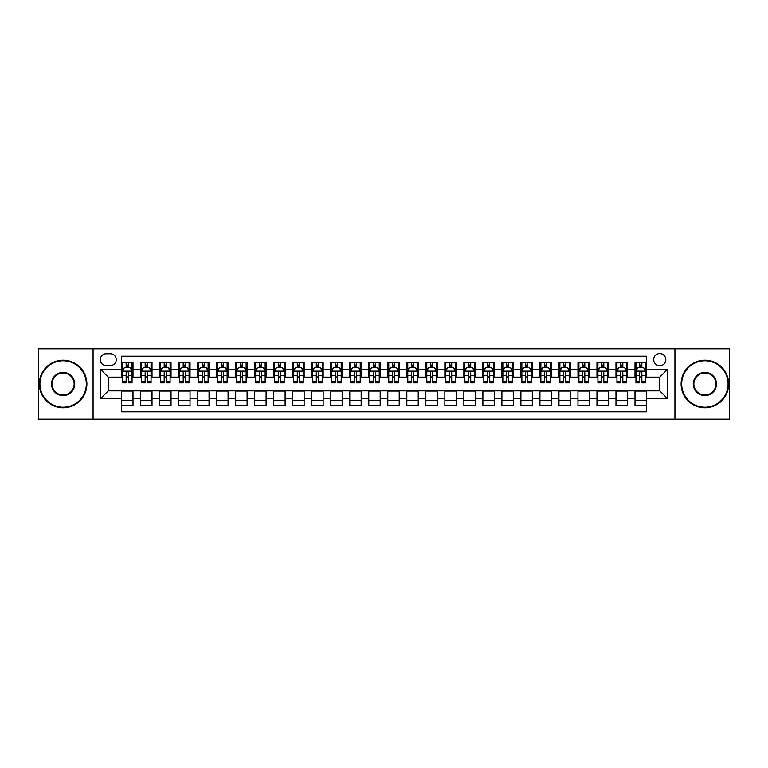 <?xml version="1.0" encoding="UTF-8"?>
<svg xmlns="http://www.w3.org/2000/svg" width="768" height="768" viewBox="0 0 768 768"><rect width="100%" height="100%" fill="white"/><g stroke="black" fill="none" stroke-linecap="round" stroke-linejoin="round"><path stroke-width="1.15" d="M659.722 353.578A6.086 6.086 0 0 0 653.635 359.664A6.086 6.086 0 0 0 659.722 365.741A6.086 6.086 0 0 0 665.808 359.664A6.086 6.086 0 0 0 659.722 353.578M674.928 419.174L729.6 419.174L729.6 348.826L674.928 348.826L674.928 419.174L93.072 419.174L93.072 348.826L38.4 348.826L38.4 419.174L93.072 419.174M646.406 362.611L635.002 362.611L635.002 369.552L627.398 369.552L627.398 377.155L635.002 377.155L635.002 369.552M627.398 369.552L627.398 362.611L615.984 362.611L615.984 369.552L608.381 369.552L608.381 377.155L615.984 377.155L615.984 369.552M608.381 369.552L608.381 362.611L596.966 362.611L596.966 369.552L589.363 369.552L589.363 377.155L596.966 377.155L596.966 369.552M589.363 369.552L589.363 362.611L577.958 362.611L577.958 369.552L570.346 369.552L570.346 377.155L577.958 377.155L577.958 369.552M570.346 369.552L570.346 362.611L558.941 362.611L558.941 369.552L551.338 369.552L551.338 377.155L558.941 377.155L558.941 369.552M551.338 369.552L551.338 362.611L539.923 362.611L539.923 369.552L532.32 369.552L532.32 377.155L539.923 377.155L539.923 369.552M532.32 369.552L532.32 362.611L520.906 362.611L520.906 369.552L513.302 369.552L513.302 377.155L520.906 377.155L520.906 369.552M513.302 369.552L513.302 362.611L501.898 362.611L501.898 369.552L494.285 369.552L494.285 377.155L501.898 377.155L501.898 369.552M494.285 369.552L494.285 362.611L482.88 362.611L482.88 369.552L475.277 369.552L475.277 377.155L482.88 377.155L482.88 369.552M475.277 369.552L475.277 362.611L463.862 362.611L463.862 369.552L456.259 369.552L456.259 377.155L463.862 377.155L463.862 369.552M456.259 369.552L456.259 362.611L444.845 362.611L444.845 369.552L437.242 369.552L437.242 377.155L444.845 377.155L444.845 369.552M437.242 369.552L437.242 362.611L425.837 362.611L425.837 369.552L418.224 369.552L418.224 377.155L425.837 377.155L425.837 369.552M418.224 369.552L418.224 362.611L406.819 362.611L406.819 369.552L399.216 369.552L399.216 377.155L406.819 377.155L406.819 369.552M399.216 369.552L399.216 362.611L387.802 362.611L387.802 369.552L380.198 369.552L380.198 377.155L387.802 377.155L387.802 369.552M380.198 369.552L380.198 362.611L368.784 362.611L368.784 369.552L361.181 369.552L361.181 377.155L368.784 377.155L368.784 369.552M361.181 369.552L361.181 362.611L349.776 362.611L349.776 369.552L342.163 369.552L342.163 377.155L349.776 377.155L349.776 369.552M342.163 369.552L342.163 362.611L330.758 362.611L330.758 369.552L323.155 369.552L323.155 377.155L330.758 377.155L330.758 369.552M323.155 369.552L323.155 362.611L311.741 362.611L311.741 369.552L304.138 369.552L304.138 377.155L311.741 377.155L311.741 369.552M304.138 369.552L304.138 362.611L292.723 362.611L292.723 369.552L285.12 369.552L285.12 377.155L292.723 377.155L292.723 369.552M285.12 369.552L285.12 362.611L273.715 362.611L273.715 369.552L266.102 369.552L266.102 377.155L273.715 377.155L273.715 369.552M266.102 369.552L266.102 362.611L254.698 362.611L254.698 369.552L247.094 369.552L247.094 377.155L254.698 377.155L254.698 369.552M247.094 369.552L247.094 362.611L235.68 362.611L235.68 369.552L228.077 369.552L228.077 377.155L235.68 377.155L235.68 369.552M228.077 369.552L228.077 362.611L216.662 362.611L216.662 369.552L209.059 369.552L209.059 377.155L216.662 377.155L216.662 369.552M209.059 369.552L209.059 362.611L197.654 362.611L197.654 369.552L190.042 369.552L190.042 377.155L197.654 377.155L197.654 369.552M190.042 369.552L190.042 362.611L178.637 362.611L178.637 369.552L171.034 369.552L171.034 377.155L178.637 377.155L178.637 369.552M171.034 369.552L171.034 362.611L159.619 362.611L159.619 369.552L152.016 369.552L152.016 377.155L159.619 377.155L159.619 369.552M152.016 369.552L152.016 362.611L140.602 362.611L140.602 377.155L132.998 377.155L132.998 362.611L121.594 362.611M121.594 405.389L132.998 405.389L132.998 390.845L140.602 390.845L140.602 405.389L152.016 405.389L152.016 390.845L159.619 390.845L159.619 398.448L152.016 398.448M159.619 398.448L159.619 405.389L171.034 405.389L171.034 390.845L178.637 390.845L178.637 398.448L171.034 398.448M178.637 398.448L178.637 405.389L190.042 405.389L190.042 390.845L197.654 390.845L197.654 398.448L190.042 398.448M197.654 398.448L197.654 405.389L209.059 405.389L209.059 390.845L216.662 390.845L216.662 398.448L209.059 398.448M216.662 398.448L216.662 405.389L228.077 405.389L228.077 390.845L235.68 390.845L235.68 398.448L228.077 398.448M235.68 398.448L235.68 405.389L247.094 405.389L247.094 390.845L254.698 390.845L254.698 398.448L247.094 398.448M254.698 398.448L254.698 405.389L266.102 405.389L266.102 390.845L273.715 390.845L273.715 398.448L266.102 398.448M273.715 398.448L273.715 405.389L285.12 405.389L285.12 390.845L292.723 390.845L292.723 398.448L285.12 398.448M292.723 398.448L292.723 405.389L304.138 405.389L304.138 390.845L311.741 390.845L311.741 398.448L304.138 398.448M311.741 398.448L311.741 405.389L323.155 405.389L323.155 390.845L330.758 390.845L330.758 398.448L323.155 398.448M330.758 398.448L330.758 405.389L342.163 405.389L342.163 390.845L349.776 390.845L349.776 398.448L342.163 398.448M349.776 398.448L349.776 405.389L361.181 405.389L361.181 390.845L368.784 390.845L368.784 398.448L361.181 398.448M368.784 398.448L368.784 405.389L380.198 405.389L380.198 390.845L387.802 390.845L387.802 398.448L380.198 398.448M387.802 398.448L387.802 405.389L399.216 405.389L399.216 390.845L406.819 390.845L406.819 398.448L399.216 398.448M406.819 398.448L406.819 405.389L418.224 405.389L418.224 390.845L425.837 390.845L425.837 398.448L418.224 398.448M425.837 398.448L425.837 405.389L437.242 405.389L437.242 390.845L444.845 390.845L444.845 398.448L437.242 398.448M444.845 398.448L444.845 405.389L456.259 405.389L456.259 390.845L463.862 390.845L463.862 398.448L456.259 398.448M463.862 398.448L463.862 405.389L475.277 405.389L475.277 390.845L482.88 390.845L482.88 398.448L475.277 398.448M482.88 398.448L482.88 405.389L494.285 405.389L494.285 390.845L501.898 390.845L501.898 398.448L494.285 398.448M501.898 398.448L501.898 405.389L513.302 405.389L513.302 390.845L520.906 390.845L520.906 398.448L513.302 398.448M520.906 398.448L520.906 405.389L532.32 405.389L532.32 390.845L539.923 390.845L539.923 398.448L532.32 398.448M539.923 398.448L539.923 405.389L551.338 405.389L551.338 390.845L558.941 390.845L558.941 398.448L551.338 398.448M558.941 398.448L558.941 405.389L570.346 405.389L570.346 390.845L577.958 390.845L577.958 398.448L570.346 398.448M577.958 398.448L577.958 405.389L589.363 405.389L589.363 390.845L596.966 390.845L596.966 398.448L589.363 398.448M596.966 398.448L596.966 405.389L608.381 405.389L608.381 390.845L615.984 390.845L615.984 398.448L608.381 398.448M615.984 398.448L615.984 405.389L627.398 405.389L627.398 390.845L635.002 390.845L635.002 398.448L627.398 398.448M106.186 365.558L110.371 365.558A5.894 5.894 0 0 0 116.266 359.664A5.894 5.894 0 0 0 110.371 353.77L106.186 353.77A5.894 5.894 0 0 0 100.291 359.664A5.894 5.894 0 0 0 106.186 365.558M674.928 348.826L93.072 348.826M646.406 369.552L646.406 356.237L121.594 356.237L121.594 377.155L108.278 377.155L108.278 390.845L121.594 390.845L121.594 411.763L646.406 411.763L646.406 390.845L659.722 390.845L659.722 377.155L646.406 377.155L646.406 369.552L667.325 369.552L667.325 398.448L646.406 398.448M121.594 398.448L100.675 398.448L100.675 369.552L121.594 369.552M635.002 398.448L635.002 405.389L646.406 405.389M121.594 367.363L122.544 367.363M126.154 367.363L128.438 367.363M132.048 367.363L132.998 367.363M121.594 376.963L122.544 376.963M126.154 376.963L128.438 376.963M132.048 376.963L132.998 376.963M121.594 391.037L132.998 391.037M121.594 400.637L132.998 400.637M140.602 376.963L141.562 376.963M145.171 376.963L147.456 376.963M151.066 376.963L152.016 376.963M140.602 367.363L141.562 367.363M145.171 367.363L147.456 367.363M151.066 367.363L152.016 367.363M140.602 391.037L152.016 391.037M140.602 400.637L152.016 400.637M159.619 391.037L171.034 391.037M159.619 400.637L171.034 400.637M159.619 367.363L160.57 367.363M164.189 367.363L166.464 367.363M170.083 367.363L171.034 367.363M159.619 376.963L160.57 376.963M164.189 376.963L166.464 376.963M170.083 376.963L171.034 376.963M178.637 391.037L190.042 391.037M178.637 400.637L190.042 400.637M178.637 367.363L179.587 367.363M183.197 367.363L185.482 367.363M189.091 367.363L190.042 367.363M178.637 376.963L179.587 376.963M183.197 376.963L185.482 376.963M189.091 376.963L190.042 376.963M197.654 391.037L209.059 391.037M197.654 400.637L209.059 400.637M197.654 367.363L198.605 367.363M202.214 367.363L204.499 367.363M208.109 367.363L209.059 367.363M197.654 376.963L198.605 376.963M202.214 376.963L204.499 376.963M208.109 376.963L209.059 376.963M216.662 391.037L228.077 391.037M216.662 400.637L228.077 400.637M216.662 367.363L217.622 367.363M221.232 367.363L223.517 367.363M227.126 367.363L228.077 367.363M216.662 376.963L217.622 376.963M221.232 376.963L223.517 376.963M227.126 376.963L228.077 376.963M235.68 391.037L247.094 391.037M235.68 400.637L247.094 400.637M235.68 367.363L236.63 367.363M240.25 367.363L242.525 367.363M246.144 367.363L247.094 367.363M235.68 376.963L236.63 376.963M240.25 376.963L242.525 376.963M246.144 376.963L247.094 376.963M254.698 391.037L266.102 391.037M254.698 400.637L266.102 400.637M254.698 367.363L255.648 367.363M259.258 367.363L261.542 367.363M265.152 367.363L266.102 367.363M254.698 376.963L255.648 376.963M259.258 376.963L261.542 376.963M265.152 376.963L266.102 376.963M273.715 391.037L285.12 391.037M273.715 400.637L285.12 400.637M273.715 367.363L274.666 367.363M278.275 367.363L280.56 367.363M284.17 367.363L285.12 367.363M273.715 376.963L274.666 376.963M278.275 376.963L280.56 376.963M284.17 376.963L285.12 376.963M292.723 391.037L304.138 391.037M292.723 400.637L304.138 400.637M292.723 367.363L293.674 367.363M297.293 367.363L299.578 367.363M303.187 367.363L304.138 367.363M292.723 376.963L293.674 376.963M297.293 376.963L299.578 376.963M303.187 376.963L304.138 376.963M311.741 391.037L323.155 391.037M311.741 400.637L323.155 400.637M311.741 367.363L312.691 367.363M316.31 367.363L318.586 367.363M322.205 367.363L323.155 367.363M311.741 376.963L312.691 376.963M316.31 376.963L318.586 376.963M322.205 376.963L323.155 376.963M330.758 391.037L342.163 391.037M330.758 400.637L342.163 400.637M330.758 367.363L331.709 367.363M335.318 367.363L337.603 367.363M341.213 367.363L342.163 367.363M330.758 376.963L331.709 376.963M335.318 376.963L337.603 376.963M341.213 376.963L342.163 376.963M349.776 391.037L361.181 391.037M349.776 400.637L361.181 400.637M349.776 367.363L350.726 367.363M354.336 367.363L356.621 367.363M360.23 367.363L361.181 367.363M349.776 376.963L350.726 376.963M354.336 376.963L356.621 376.963M360.23 376.963L361.181 376.963M368.784 391.037L380.198 391.037M368.784 400.637L380.198 400.637M368.784 367.363L369.734 367.363M373.354 367.363L375.629 367.363M379.248 367.363L380.198 367.363M368.784 376.963L369.734 376.963M373.354 376.963L375.629 376.963M379.248 376.963L380.198 376.963M387.802 391.037L399.216 391.037M387.802 400.637L399.216 400.637M387.802 367.363L388.752 367.363M392.371 367.363L394.646 367.363M398.266 367.363L399.216 367.363M387.802 376.963L388.752 376.963M392.371 376.963L394.646 376.963M398.266 376.963L399.216 376.963M406.819 391.037L418.224 391.037M406.819 400.637L418.224 400.637M406.819 367.363L407.77 367.363M411.379 367.363L413.664 367.363M417.274 367.363L418.224 367.363M406.819 376.963L407.77 376.963M411.379 376.963L413.664 376.963M417.274 376.963L418.224 376.963M425.837 391.037L437.242 391.037M425.837 400.637L437.242 400.637M425.837 367.363L426.787 367.363M430.397 367.363L432.682 367.363M436.291 367.363L437.242 367.363M425.837 376.963L426.787 376.963M430.397 376.963L432.682 376.963M436.291 376.963L437.242 376.963M444.845 391.037L456.259 391.037M444.845 400.637L456.259 400.637M444.845 367.363L445.795 367.363M449.414 367.363L451.69 367.363M455.309 367.363L456.259 367.363M444.845 376.963L445.795 376.963M449.414 376.963L451.69 376.963M455.309 376.963L456.259 376.963M463.862 391.037L475.277 391.037M463.862 400.637L475.277 400.637M463.862 367.363L464.813 367.363M468.422 367.363L470.707 367.363M474.326 367.363L475.277 367.363M463.862 376.963L464.813 376.963M468.422 376.963L470.707 376.963M474.326 376.963L475.277 376.963M482.88 391.037L494.285 391.037M482.88 400.637L494.285 400.637M482.88 367.363L483.83 367.363M487.44 367.363L489.725 367.363M493.334 367.363L494.285 367.363M482.88 376.963L483.83 376.963M487.44 376.963L489.725 376.963M493.334 376.963L494.285 376.963M501.898 391.037L513.302 391.037M501.898 400.637L513.302 400.637M501.898 367.363L502.848 367.363M506.458 367.363L508.742 367.363M512.352 367.363L513.302 367.363M501.898 376.963L502.848 376.963M506.458 376.963L508.742 376.963M512.352 376.963L513.302 376.963M520.906 391.037L532.32 391.037M520.906 400.637L532.32 400.637M520.906 367.363L521.856 367.363M525.475 367.363L527.75 367.363M531.37 367.363L532.32 367.363M520.906 376.963L521.856 376.963M525.475 376.963L527.75 376.963M531.37 376.963L532.32 376.963M539.923 391.037L551.338 391.037M539.923 400.637L551.338 400.637M539.923 367.363L540.874 367.363M544.483 367.363L546.768 367.363M550.378 367.363L551.338 367.363M539.923 376.963L540.874 376.963M544.483 376.963L546.768 376.963M550.378 376.963L551.338 376.963M558.941 391.037L570.346 391.037M558.941 400.637L570.346 400.637M558.941 367.363L559.891 367.363M563.501 367.363L565.786 367.363M569.395 367.363L570.346 367.363M558.941 376.963L559.891 376.963M563.501 376.963L565.786 376.963M569.395 376.963L570.346 376.963M577.958 391.037L589.363 391.037M577.958 400.637L589.363 400.637M577.958 367.363L578.909 367.363M582.518 367.363L584.803 367.363M588.413 367.363L589.363 367.363M577.958 376.963L578.909 376.963M582.518 376.963L584.803 376.963M588.413 376.963L589.363 376.963M596.966 391.037L608.381 391.037M596.966 400.637L608.381 400.637M596.966 367.363L597.917 367.363M601.536 367.363L603.811 367.363M607.43 367.363L608.381 367.363M596.966 376.963L597.917 376.963M601.536 376.963L603.811 376.963M607.43 376.963L608.381 376.963M615.984 391.037L627.398 391.037M615.984 400.637L627.398 400.637M615.984 367.363L616.934 367.363M620.544 367.363L622.829 367.363M626.438 367.363L627.398 367.363M615.984 376.963L616.934 376.963M620.544 376.963L622.829 376.963M626.438 376.963L627.398 376.963M635.002 391.037L646.406 391.037M635.002 400.637L646.406 400.637M635.002 367.363L635.952 367.363M639.562 367.363L641.846 367.363M645.456 367.363L646.406 367.363M635.002 376.963L635.952 376.963M639.562 376.963L641.846 376.963M645.456 376.963L646.406 376.963M108.278 377.155L100.675 369.552M108.278 390.845L100.675 398.448M667.325 369.552L659.722 377.155M667.325 398.448L659.722 390.845M128.438 365.078L126.154 365.078M132.048 381.312L128.438 381.312L128.438 382.858L132.048 382.858L132.048 371.261L130.147 367.459L124.445 367.459L122.544 371.261L122.544 382.858L126.154 382.858L126.154 381.312L122.544 381.312M122.544 371.261L122.544 362.611M132.048 371.261L132.048 362.611M126.154 367.459L126.154 362.611M128.438 362.611L128.438 367.459M128.438 381.312L128.438 372.682C127.68 371.222 126.912 371.222 126.154 372.682L126.154 381.312M63.12 360.797A23.203 23.203 0 0 0 39.917 384A23.203 23.203 0 0 0 63.12 407.203A23.203 23.203 0 0 0 86.314 384A23.203 23.203 0 0 0 63.12 360.797M63.12 407.77A23.77 23.77 0 0 1 39.35 384A23.77 23.77 0 0 1 63.12 360.23A23.77 23.77 0 0 1 86.89 384A23.77 23.77 0 0 1 63.12 407.77M63.12 372.403A11.597 11.597 0 0 1 74.717 384A11.597 11.597 0 0 1 63.12 395.597A11.597 11.597 0 0 1 51.523 384A11.597 11.597 0 0 1 63.12 372.403M63.12 395.03A11.03 11.03 0 0 0 74.15 384A11.03 11.03 0 0 0 63.12 372.97A11.03 11.03 0 0 0 52.09 384A11.03 11.03 0 0 0 63.12 395.03M704.88 360.797A23.203 23.203 0 0 0 681.686 384A23.203 23.203 0 0 0 704.88 407.203A23.203 23.203 0 0 0 728.083 384A23.203 23.203 0 0 0 704.88 360.797M704.88 407.77A23.77 23.77 0 0 1 681.11 384A23.77 23.77 0 0 1 704.88 360.23A23.77 23.77 0 0 1 728.65 384A23.77 23.77 0 0 1 704.88 407.77M704.88 372.403A11.597 11.597 0 0 1 716.477 384A11.597 11.597 0 0 1 704.88 395.597A11.597 11.597 0 0 1 693.283 384A11.597 11.597 0 0 1 704.88 372.403M704.88 395.03A11.03 11.03 0 0 0 715.91 384A11.03 11.03 0 0 0 704.88 372.97A11.03 11.03 0 0 0 693.85 384A11.03 11.03 0 0 0 704.88 395.03M147.456 365.078L145.171 365.078M151.066 381.312L147.456 381.312L147.456 382.858L151.066 382.858L151.066 371.261L149.165 367.459L143.462 367.459L141.562 371.261L141.562 382.858L145.171 382.858L145.171 381.312L141.562 381.312M141.562 371.261L141.562 362.611M151.066 371.261L151.066 362.611M145.171 367.459L145.171 362.611M147.456 362.611L147.456 367.459M147.456 381.312L147.456 372.682C146.688 371.222 145.93 371.222 145.171 372.682L145.171 381.312M166.464 365.078L164.189 365.078M170.083 381.312L166.464 381.312L166.464 382.858L170.083 382.858L170.083 371.261L168.182 367.459L162.47 367.459L160.57 371.261L160.57 382.858L164.189 382.858L164.189 381.312L160.57 381.312M160.57 371.261L160.57 362.611M170.083 371.261L170.083 362.611M164.189 367.459L164.189 362.611M166.464 362.611L166.464 367.459M166.464 381.312L166.464 372.682C165.706 371.222 164.947 371.222 164.189 372.682L164.189 381.312M185.482 365.078L183.197 365.078M189.091 381.312L185.482 381.312L185.482 382.858L189.091 382.858L189.091 371.261L187.19 367.459L181.488 367.459L179.587 371.261L179.587 382.858L183.197 382.858L183.197 381.312L179.587 381.312M179.587 371.261L179.587 362.611M189.091 371.261L189.091 362.611M183.197 367.459L183.197 362.611M185.482 362.611L185.482 367.459M185.482 381.312L185.482 372.682C184.723 371.222 183.965 371.222 183.197 372.682L183.197 381.312M204.499 365.078L202.214 365.078M208.109 381.312L204.499 381.312L204.499 382.858L208.109 382.858L208.109 371.261L206.208 367.459L200.506 367.459L198.605 371.261L198.605 382.858L202.214 382.858L202.214 381.312L198.605 381.312M198.605 371.261L198.605 362.611M208.109 371.261L208.109 362.611M202.214 367.459L202.214 362.611M204.499 362.611L204.499 367.459M204.499 381.312L204.499 372.682C203.741 371.222 202.973 371.222 202.214 372.682L202.214 381.312M223.517 365.078L221.232 365.078M227.126 381.312L223.517 381.312L223.517 382.858L227.126 382.858L227.126 371.261L225.226 367.459L219.523 367.459L217.622 371.261L217.622 382.858L221.232 382.858L221.232 381.312L217.622 381.312M217.622 371.261L217.622 362.611M227.126 371.261L227.126 362.611M221.232 367.459L221.232 362.611M223.517 362.611L223.517 367.459M223.517 381.312L223.517 372.682C222.749 371.222 221.99 371.222 221.232 372.682L221.232 381.312M242.525 365.078L240.25 365.078M246.144 381.312L242.525 381.312L242.525 382.858L246.144 382.858L246.144 371.261L244.243 367.459L238.531 367.459L236.63 371.261L236.63 382.858L240.25 382.858L240.25 381.312L236.63 381.312M236.63 371.261L236.63 362.611M246.144 371.261L246.144 362.611M240.25 367.459L240.25 362.611M242.525 362.611L242.525 367.459M242.525 381.312L242.525 372.682C241.766 371.222 241.008 371.222 240.25 372.682L240.25 381.312M261.542 365.078L259.258 365.078M265.152 381.312L261.542 381.312L261.542 382.858L265.152 382.858L265.152 371.261L263.251 367.459L257.549 367.459L255.648 371.261L255.648 382.858L259.258 382.858L259.258 381.312L255.648 381.312M255.648 371.261L255.648 362.611M265.152 371.261L265.152 362.611M259.258 367.459L259.258 362.611M261.542 362.611L261.542 367.459M261.542 381.312L261.542 372.682C260.784 371.222 260.026 371.222 259.258 372.682L259.258 381.312M280.56 365.078L278.275 365.078M284.17 381.312L280.56 381.312L280.56 382.858L284.17 382.858L284.17 371.261L282.269 367.459L276.566 367.459L274.666 371.261L274.666 382.858L278.275 382.858L278.275 381.312L274.666 381.312M274.666 371.261L274.666 362.611M284.17 371.261L284.17 362.611M278.275 367.459L278.275 362.611M280.56 362.611L280.56 367.459M280.56 381.312L280.56 372.682C279.802 371.222 279.034 371.222 278.275 372.682L278.275 381.312M299.578 365.078L297.293 365.078M303.187 381.312L299.578 381.312L299.578 382.858L303.187 382.858L303.187 371.261L301.286 367.459L295.584 367.459L293.674 371.261L293.674 382.858L297.293 382.858L297.293 381.312L293.674 381.312M293.674 371.261L293.674 362.611M303.187 371.261L303.187 362.611M297.293 367.459L297.293 362.611M299.578 362.611L299.578 367.459M299.578 381.312L299.578 372.682C298.81 371.222 298.051 371.222 297.293 372.682L297.293 381.312M318.586 365.078L316.31 365.078M322.205 381.312L318.586 381.312L318.586 382.858L322.205 382.858L322.205 371.261L320.304 367.459L314.592 367.459L312.691 371.261L312.691 382.858L316.31 382.858L316.31 381.312L312.691 381.312M312.691 371.261L312.691 362.611M322.205 371.261L322.205 362.611M316.31 367.459L316.31 362.611M318.586 362.611L318.586 367.459M318.586 381.312L318.586 372.682C317.827 371.222 317.069 371.222 316.31 372.682L316.31 381.312M337.603 365.078L335.318 365.078M341.213 381.312L337.603 381.312L337.603 382.858L341.213 382.858L341.213 371.261L339.312 367.459L333.61 367.459L331.709 371.261L331.709 382.858L335.318 382.858L335.318 381.312L331.709 381.312M331.709 371.261L331.709 362.611M341.213 371.261L341.213 362.611M335.318 367.459L335.318 362.611M337.603 362.611L337.603 367.459M337.603 381.312L337.603 372.682C336.845 371.222 336.086 371.222 335.318 372.682L335.318 381.312M356.621 365.078L354.336 365.078M360.23 381.312L356.621 381.312L356.621 382.858L360.23 382.858L360.23 371.261L358.33 367.459L352.627 367.459L350.726 371.261L350.726 382.858L354.336 382.858L354.336 381.312L350.726 381.312M350.726 371.261L350.726 362.611M360.23 371.261L360.23 362.611M354.336 367.459L354.336 362.611M356.621 362.611L356.621 367.459M356.621 381.312L356.621 372.682C355.862 371.222 355.094 371.222 354.336 372.682L354.336 381.312M375.629 365.078L373.354 365.078M379.248 381.312L375.629 381.312L375.629 382.858L379.248 382.858L379.248 371.261L377.347 367.459L371.645 367.459L369.734 371.261L369.734 382.858L373.354 382.858L373.354 381.312L369.734 381.312M369.734 371.261L369.734 362.611M379.248 371.261L379.248 362.611M373.354 367.459L373.354 362.611M375.629 362.611L375.629 367.459M375.629 381.312L375.629 372.682C374.87 371.222 374.112 371.222 373.354 372.682L373.354 381.312M394.646 365.078L392.371 365.078M398.266 381.312L394.646 381.312L394.646 382.858L398.266 382.858L398.266 371.261L396.355 367.459L390.653 367.459L388.752 371.261L388.752 382.858L392.371 382.858L392.371 381.312L388.752 381.312M388.752 371.261L388.752 362.611M398.266 371.261L398.266 362.611M392.371 367.459L392.371 362.611M394.646 362.611L394.646 367.459M394.646 381.312L394.646 372.682C393.888 371.222 393.13 371.222 392.371 372.682L392.371 381.312M413.664 365.078L411.379 365.078M417.274 381.312L413.664 381.312L413.664 382.858L417.274 382.858L417.274 371.261L415.373 367.459L409.67 367.459L407.77 371.261L407.77 382.858L411.379 382.858L411.379 381.312L407.77 381.312M407.77 371.261L407.77 362.611M417.274 371.261L417.274 362.611M411.379 367.459L411.379 362.611M413.664 362.611L413.664 367.459M413.664 381.312L413.664 372.682C412.906 371.222 412.147 371.222 411.379 372.682L411.379 381.312M432.682 365.078L430.397 365.078M436.291 381.312L432.682 381.312L432.682 382.858L436.291 382.858L436.291 371.261L434.39 367.459L428.688 367.459L426.787 371.261L426.787 382.858L430.397 382.858L430.397 381.312L426.787 381.312M426.787 371.261L426.787 362.611M436.291 371.261L436.291 362.611M430.397 367.459L430.397 362.611M432.682 362.611L432.682 367.459M432.682 381.312L432.682 372.682C431.923 371.222 431.155 371.222 430.397 372.682L430.397 381.312M451.69 365.078L449.414 365.078M455.309 381.312L451.69 381.312L451.69 382.858L455.309 382.858L455.309 371.261L453.408 367.459L447.696 367.459L445.795 371.261L445.795 382.858L449.414 382.858L449.414 381.312L445.795 381.312M445.795 371.261L445.795 362.611M455.309 371.261L455.309 362.611M449.414 367.459L449.414 362.611M451.69 362.611L451.69 367.459M451.69 381.312L451.69 372.682C450.931 371.222 450.173 371.222 449.414 372.682L449.414 381.312M470.707 365.078L468.422 365.078M474.326 381.312L470.707 381.312L470.707 382.858L474.326 382.858L474.326 371.261L472.416 367.459L466.714 367.459L464.813 371.261L464.813 382.858L468.422 382.858L468.422 381.312L464.813 381.312M464.813 371.261L464.813 362.611M474.326 371.261L474.326 362.611M468.422 367.459L468.422 362.611M470.707 362.611L470.707 367.459M470.707 381.312L470.707 372.682C469.949 371.222 469.19 371.222 468.422 372.682L468.422 381.312M489.725 365.078L487.44 365.078M493.334 381.312L489.725 381.312L489.725 382.858L493.334 382.858L493.334 371.261L491.434 367.459L485.731 367.459L483.83 371.261L483.83 382.858L487.44 382.858L487.44 381.312L483.83 381.312M483.83 371.261L483.83 362.611M493.334 371.261L493.334 362.611M487.44 367.459L487.44 362.611M489.725 362.611L489.725 367.459M489.725 381.312L489.725 372.682C488.966 371.222 488.208 371.222 487.44 372.682L487.44 381.312M508.742 365.078L506.458 365.078M512.352 381.312L508.742 381.312L508.742 382.858L512.352 382.858L512.352 371.261L510.451 367.459L504.749 367.459L502.848 371.261L502.848 382.858L506.458 382.858L506.458 381.312L502.848 381.312M502.848 371.261L502.848 362.611M512.352 371.261L512.352 362.611M506.458 367.459L506.458 362.611M508.742 362.611L508.742 367.459M508.742 381.312L508.742 372.682C507.984 371.222 507.216 371.222 506.458 372.682L506.458 381.312M527.75 365.078L525.475 365.078M531.37 381.312L527.75 381.312L527.75 382.858L531.37 382.858L531.37 371.261L529.469 367.459L523.757 367.459L521.856 371.261L521.856 382.858L525.475 382.858L525.475 381.312L521.856 381.312M521.856 371.261L521.856 362.611M531.37 371.261L531.37 362.611M525.475 367.459L525.475 362.611M527.75 362.611L527.75 367.459M527.75 381.312L527.75 372.682C526.992 371.222 526.234 371.222 525.475 372.682L525.475 381.312M546.768 365.078L544.483 365.078M550.378 381.312L546.768 381.312L546.768 382.858L550.378 382.858L550.378 371.261L548.477 367.459L542.774 367.459L540.874 371.261L540.874 382.858L544.483 382.858L544.483 381.312L540.874 381.312M540.874 371.261L540.874 362.611M550.378 371.261L550.378 362.611M544.483 367.459L544.483 362.611M546.768 362.611L546.768 367.459M546.768 381.312L546.768 372.682C546.01 371.222 545.251 371.222 544.483 372.682L544.483 381.312M565.786 365.078L563.501 365.078M569.395 381.312L565.786 381.312L565.786 382.858L569.395 382.858L569.395 371.261L567.494 367.459L561.792 367.459L559.891 371.261L559.891 382.858L563.501 382.858L563.501 381.312L559.891 381.312M559.891 371.261L559.891 362.611M569.395 371.261L569.395 362.611M563.501 367.459L563.501 362.611M565.786 362.611L565.786 367.459M565.786 381.312L565.786 372.682C565.027 371.222 564.269 371.222 563.501 372.682L563.501 381.312M584.803 365.078L582.518 365.078M588.413 381.312L584.803 381.312L584.803 382.858L588.413 382.858L588.413 371.261L586.512 367.459L580.81 367.459L578.909 371.261L578.909 382.858L582.518 382.858L582.518 381.312L578.909 381.312M578.909 371.261L578.909 362.611M588.413 371.261L588.413 362.611M582.518 367.459L582.518 362.611M584.803 362.611L584.803 367.459M584.803 381.312L584.803 372.682C584.045 371.222 583.277 371.222 582.518 372.682L582.518 381.312M603.811 365.078L601.536 365.078M607.43 381.312L603.811 381.312L603.811 382.858L607.43 382.858L607.43 371.261L605.53 367.459L599.818 367.459L597.917 371.261L597.917 382.858L601.536 382.858L601.536 381.312L597.917 381.312M597.917 371.261L597.917 362.611M607.43 371.261L607.43 362.611M601.536 367.459L601.536 362.611M603.811 362.611L603.811 367.459M603.811 381.312L603.811 372.682C603.053 371.222 602.294 371.222 601.536 372.682L601.536 381.312M622.829 365.078L620.544 365.078M626.438 381.312L622.829 381.312L622.829 382.858L626.438 382.858L626.438 371.261L624.538 367.459L618.835 367.459L616.934 371.261L616.934 382.858L620.544 382.858L620.544 381.312L616.934 381.312M616.934 371.261L616.934 362.611M626.438 371.261L626.438 362.611M620.544 367.459L620.544 362.611M622.829 362.611L622.829 367.459M622.829 381.312L622.829 372.682C622.07 371.222 621.312 371.222 620.544 372.682L620.544 381.312M641.846 365.078L639.562 365.078M645.456 381.312L641.846 381.312L641.846 382.858L645.456 382.858L645.456 371.261L643.555 367.459L637.853 367.459L635.952 371.261L635.952 382.858L639.562 382.858L639.562 381.312L635.952 381.312M635.952 371.261L635.952 362.611M645.456 371.261L645.456 362.611M639.562 367.459L639.562 362.611M641.846 362.611L641.846 367.459M641.846 381.312L641.846 372.682C641.088 371.222 640.33 371.222 639.562 372.682L639.562 381.312M140.602 398.448L132.998 398.448M140.602 369.552L132.998 369.552M132 371.165L122.592 371.165M122.544 368.506L123.917 368.506M130.675 368.506L132.048 368.506M126.154 375.667L122.544 375.667M132.048 375.667L128.438 375.667M128.438 366.288L126.154 366.288M151.018 371.165L141.6 371.165M141.562 368.506L142.934 368.506M149.683 368.506L151.066 368.506M145.171 375.667L141.562 375.667M151.066 375.667L147.456 375.667M147.456 366.288L145.171 366.288M170.035 371.165L160.618 371.165M160.57 368.506L161.952 368.506M168.701 368.506L170.083 368.506M164.189 375.667L160.57 375.667M170.083 375.667L166.464 375.667M166.464 366.288L164.189 366.288M189.043 371.165L179.635 371.165M179.587 368.506L180.97 368.506M187.718 368.506L189.091 368.506M183.197 375.667L179.587 375.667M189.091 375.667L185.482 375.667M185.482 366.288L183.197 366.288M208.061 371.165L198.653 371.165M198.605 368.506L199.978 368.506M206.736 368.506L208.109 368.506M202.214 375.667L198.605 375.667M208.109 375.667L204.499 375.667M204.499 366.288L202.214 366.288M227.078 371.165L217.661 371.165M217.622 368.506L218.995 368.506M225.744 368.506L227.126 368.506M221.232 375.667L217.622 375.667M227.126 375.667L223.517 375.667M223.517 366.288L221.232 366.288M246.096 371.165L236.678 371.165M236.63 368.506L238.013 368.506M244.762 368.506L246.144 368.506M240.25 375.667L236.63 375.667M246.144 375.667L242.525 375.667M242.525 366.288L240.25 366.288M265.104 371.165L255.696 371.165M255.648 368.506L257.03 368.506M263.779 368.506L265.152 368.506M259.258 375.667L255.648 375.667M265.152 375.667L261.542 375.667M261.542 366.288L259.258 366.288M284.122 371.165L274.714 371.165M274.666 368.506L276.038 368.506M282.797 368.506L284.17 368.506M278.275 375.667L274.666 375.667M284.17 375.667L280.56 375.667M280.56 366.288L278.275 366.288M303.139 371.165L293.722 371.165M293.674 368.506L295.056 368.506M301.805 368.506L303.187 368.506M297.293 375.667L293.674 375.667M303.187 375.667L299.578 375.667M299.578 366.288L297.293 366.288M322.157 371.165L312.739 371.165M312.691 368.506L314.074 368.506M320.822 368.506L322.205 368.506M316.31 375.667L312.691 375.667M322.205 375.667L318.586 375.667M318.586 366.288L316.31 366.288M341.165 371.165L331.757 371.165M331.709 368.506L333.091 368.506M339.84 368.506L341.213 368.506M335.318 375.667L331.709 375.667M341.213 375.667L337.603 375.667M337.603 366.288L335.318 366.288M360.182 371.165L350.774 371.165M350.726 368.506L352.099 368.506M358.848 368.506L360.23 368.506M354.336 375.667L350.726 375.667M360.23 375.667L356.621 375.667M356.621 366.288L354.336 366.288M379.2 371.165L369.782 371.165M369.734 368.506L371.117 368.506M377.866 368.506L379.248 368.506M373.354 375.667L369.734 375.667M379.248 375.667L375.629 375.667M375.629 366.288L373.354 366.288M398.218 371.165L388.8 371.165M388.752 368.506L390.134 368.506M396.883 368.506L398.266 368.506M392.371 375.667L388.752 375.667M398.266 375.667L394.646 375.667M394.646 366.288L392.371 366.288M417.226 371.165L407.818 371.165M407.77 368.506L409.152 368.506M415.901 368.506L417.274 368.506M411.379 375.667L407.77 375.667M417.274 375.667L413.664 375.667M413.664 366.288L411.379 366.288M436.243 371.165L426.835 371.165M426.787 368.506L428.16 368.506M434.909 368.506L436.291 368.506M430.397 375.667L426.787 375.667M436.291 375.667L432.682 375.667M432.682 366.288L430.397 366.288M455.261 371.165L445.843 371.165M445.795 368.506L447.178 368.506M453.926 368.506L455.309 368.506M449.414 375.667L445.795 375.667M455.309 375.667L451.69 375.667M451.69 366.288L449.414 366.288M474.278 371.165L464.861 371.165M464.813 368.506L466.195 368.506M472.944 368.506L474.326 368.506M468.422 375.667L464.813 375.667M474.326 375.667L470.707 375.667M470.707 366.288L468.422 366.288M493.286 371.165L483.878 371.165M483.83 368.506L485.203 368.506M491.962 368.506L493.334 368.506M487.44 375.667L483.83 375.667M493.334 375.667L489.725 375.667M489.725 366.288L487.44 366.288M512.304 371.165L502.896 371.165M502.848 368.506L504.221 368.506M510.97 368.506L512.352 368.506M506.458 375.667L502.848 375.667M512.352 375.667L508.742 375.667M508.742 366.288L506.458 366.288M531.322 371.165L521.904 371.165M521.856 368.506L523.238 368.506M529.987 368.506L531.37 368.506M525.475 375.667L521.856 375.667M531.37 375.667L527.75 375.667M527.75 366.288L525.475 366.288M550.339 371.165L540.922 371.165M540.874 368.506L542.256 368.506M549.005 368.506L550.378 368.506M544.483 375.667L540.874 375.667M550.378 375.667L546.768 375.667M546.768 366.288L544.483 366.288M569.347 371.165L559.939 371.165M559.891 368.506L561.264 368.506M568.022 368.506L569.395 368.506M563.501 375.667L559.891 375.667M569.395 375.667L565.786 375.667M565.786 366.288L563.501 366.288M588.365 371.165L578.957 371.165M578.909 368.506L580.282 368.506M587.03 368.506L588.413 368.506M582.518 375.667L578.909 375.667M588.413 375.667L584.803 375.667M584.803 366.288L582.518 366.288M607.382 371.165L597.965 371.165M597.917 368.506L599.299 368.506M606.048 368.506L607.43 368.506M601.536 375.667L597.917 375.667M607.43 375.667L603.811 375.667M603.811 366.288L601.536 366.288M626.4 371.165L616.982 371.165M616.934 368.506L618.317 368.506M625.066 368.506L626.438 368.506M620.544 375.667L616.934 375.667M626.438 375.667L622.829 375.667M622.829 366.288L620.544 366.288M645.408 371.165L636 371.165M635.952 368.506L637.325 368.506M644.083 368.506L645.456 368.506M639.562 375.667L635.952 375.667M645.456 375.667L641.846 375.667M641.846 366.288L639.562 366.288"/></g></svg>
